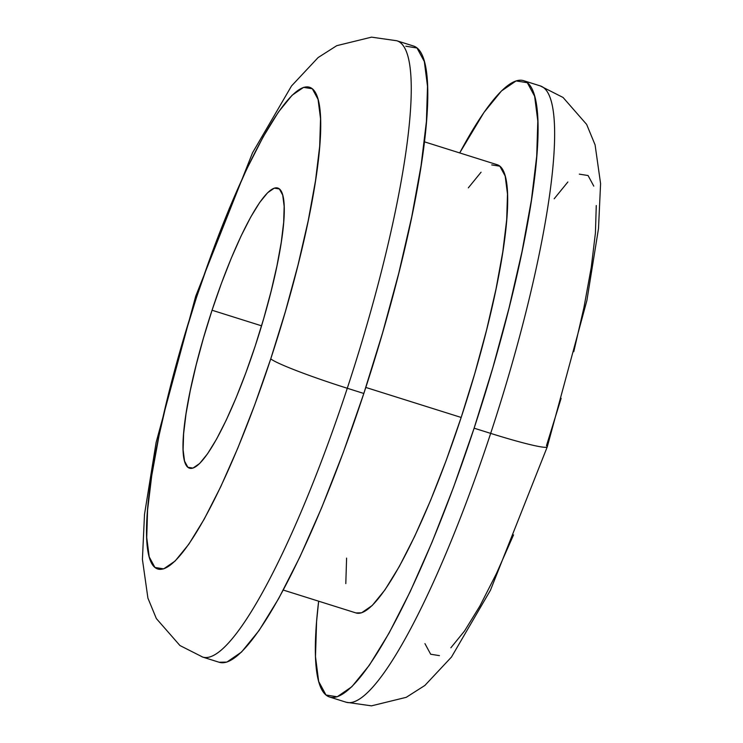<?xml version="1.0" encoding="UTF-8"?>
<svg xmlns="http://www.w3.org/2000/svg" width="743" height="743" viewBox="0 0 743 743"><rect width="100%" height="100%" fill="white"/><g stroke="black" fill="none" stroke-linecap="round" stroke-linejoin="round"><path stroke-width="1.11" d="M561.123 398.341L546.486 445.624A70.492 4.997 -161.8 0 1 547.247 446.877A70.492 4.997 -161.8 0 1 490.668 433.383A323.084 57.239 107.5 0 1 345.384 701.94M202.003 656.821A323.084 57.239 -72.5 0 0 347.287 388.264A70.492 4.997 -161.8 0 1 270.749 358.86A252.592 44.747 107.5 0 1 154.934 567.466A252.592 44.747 107.5 0 1 196.514 297.376A70.492 4.997 -161.8 0 1 195.753 296.123M283.297 590.072L356.12 612.984A234.964 41.627 -72.5 0 0 461.171 417.455L365.797 387.437L461.171 417.455L474.796 373.469L486.563 330.068L496.027 288.934L502.825 251.636L506.698 219.612L507.488 194.09L505.184 176.063L499.853 166.2L491.708 164.9M523.62 80.671A323.084 57.239 107.5 0 0 459.703 152.928L483.962 112.453L501.469 90.962L516.106 80.922L527.307 82.705L534.635 96.265L537.811 121.063L536.715 156.151L531.394 200.183L522.041 251.468L509.029 308.029L492.85 367.692L474.118 428.182A323.084 57.239 107.5 0 1 329.669 697.036A323.084 57.239 107.5 0 1 318.645 601.198L316.583 621.557L315.487 656.645L318.663 681.442L325.991 695.002L337.183 696.785L351.82 686.746L369.327 665.254L389.044 633.138L410.201 591.632L431.989 542.344L453.574 487.148L474.118 428.182L490.668 433.383L474.118 428.182A323.084 57.239 107.5 0 0 523.62 80.671L540.17 85.872A323.084 57.239 -72.5 0 1 490.668 433.383A70.492 4.997 18.2 0 0 547.247 446.877M540.17 85.872L563.055 97.463L586.645 124.425L595.087 144.876L600.585 183.614L598.496 228.603L586.886 300.516L547.275 446.822L490.464 590.221L451.465 657.063L424.866 685.455L406.245 697.324L371.481 705.85L346.21 702.246A323.084 57.239 -72.5 0 0 490.668 433.383A323.084 57.239 107.5 0 0 540.997 86.179M212.052 310.24A146.854 26.014 107.5 0 1 277.715 188.035A146.854 26.014 107.5 0 1 255.211 345.997L263.728 318.496L271.074 291.377L276.99 265.669L281.244 242.357L283.668 222.343L284.16 206.396L282.721 195.121L279.387 188.963L274.297 188.146L267.647 192.716L259.688 202.477L250.725 217.077L241.113 235.94L231.203 258.35L221.395 283.436L212.052 310.24L203.545 337.731L196.189 364.859L190.273 390.567L186.019 413.879L183.605 433.893L183.103 449.84L184.552 461.115L187.877 467.273L192.966 468.09L199.626 463.521L207.576 453.75L216.538 439.159L226.16 420.287L236.06 397.886L245.868 372.8L255.211 345.997A146.854 26.014 107.5 0 1 189.549 468.201A146.854 26.014 107.5 0 1 212.052 310.24L261.564 325.824L212.052 310.24M202.83 657.128L179.945 645.537L156.355 618.575L147.913 598.124L142.415 559.386L144.504 514.397L156.114 442.484L195.725 296.178L252.536 152.779L291.535 85.937L318.134 57.545L336.755 45.676L371.519 37.15L396.79 40.754A323.084 57.239 107.5 0 1 347.287 388.264A323.084 57.239 107.5 0 1 202.83 657.128L219.38 662.329A323.084 57.239 -72.5 0 0 363.829 393.474L347.287 388.264L363.829 393.474L382.552 332.994L398.731 273.322L411.752 216.761L421.095 165.475L426.417 121.443L427.513 86.355L424.337 61.558L417.009 47.998L405.817 46.215M219.139 662.254L226.894 662.078L241.531 652.038L259.038 630.547L278.746 598.431L299.903 556.934L321.691 507.636L343.275 452.441L363.829 393.474A323.084 57.239 -72.5 0 0 413.331 45.964L396.79 40.754M196.514 297.376A252.592 44.747 107.5 0 1 312.329 88.77A252.592 44.747 107.5 0 1 270.749 358.86L254.682 404.963L237.806 448.122L220.773 486.656L204.232 519.106L188.824 544.21L175.134 561.011L163.692 568.869L154.934 567.466L149.213 556.869L146.724 537.486L147.578 510.051L151.739 475.622L159.048 435.528L169.228 391.31L181.877 344.659L196.514 297.376L212.582 251.264L229.457 208.114L246.49 169.58L263.031 137.13L278.449 112.026L292.129 95.225L303.571 87.368L312.329 88.77L318.06 99.367L320.539 118.75L319.685 146.185L315.524 180.614L308.215 220.708L298.036 264.926L285.386 311.577L270.749 358.86A70.492 4.997 18.2 0 0 347.287 388.264A323.084 57.239 -72.5 0 0 397.616 41.06M424.94 643.633L430.671 654.23L439.429 655.632M450.871 647.775L464.551 630.974L479.969 605.87L496.51 573.42L513.543 534.886M573.772 351.69L583.952 307.472L591.261 267.378L595.422 232.949L596.276 205.514M593.787 186.131L588.066 175.534L579.308 174.131M567.866 181.989L554.176 198.79M481.065 172.209L468.331 187.84M346.6 558.095L345.801 583.608M355.943 612.929L361.581 612.808L372.224 605.499L384.958 589.868L399.297 566.519L414.687 536.335L430.531 500.485L446.227 460.344L461.171 417.455A234.964 41.627 -72.5 0 0 497.178 164.723L424.355 141.802M329.669 697.036L346.21 702.246"/></g></svg>
